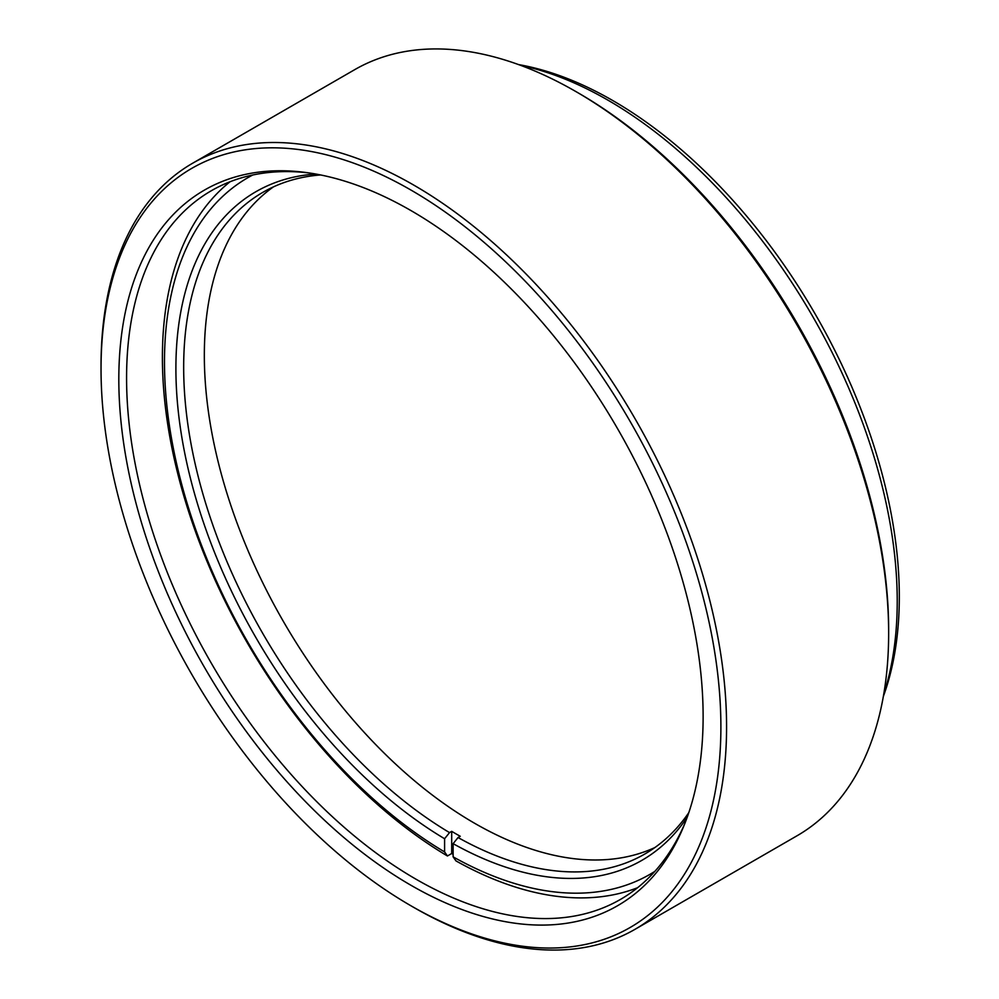 <?xml version="1.0" encoding="UTF-8"?>
<svg xmlns="http://www.w3.org/2000/svg" width="999" height="999" viewBox="0 0 999 999"><rect width="100%" height="100%" fill="white"/><g stroke="black" fill="none" stroke-linecap="round" stroke-linejoin="round"><path stroke-width="1.5" d="M410.964 885.276A413.161 238.549 60 0 1 123.664 443.256A413.161 238.549 60 0 1 306.718 172.602A413.161 238.549 60 0 1 410.964 210.577A413.161 238.549 60 0 1 683.89 825.873A413.161 238.549 60 0 1 410.964 885.276M309.702 173.027A409.14 236.226 -120 0 0 211.313 190.747A409.14 236.226 -120 0 0 148.601 518.606A409.14 236.226 -120 0 0 415.896 879.145A409.14 236.226 -120 0 0 620.466 899.412A409.14 236.226 -120 0 0 685.002 823.076M518.568 64.585A405.119 233.903 60 0 1 612.837 100.587A405.119 233.903 60 0 1 883.353 696.415M883.703 694.38A409.14 236.226 -120 0 0 607.916 100.15A409.14 236.226 -120 0 0 520.504 65.297M413.798 907.442L410.964 905.793A438.299 253.047 -120 0 0 720.891 726.86A438.299 253.047 -120 0 0 410.964 190.06A438.299 253.047 -120 0 0 101.036 368.993A438.299 253.047 -120 0 0 410.964 905.793L413.811 907.442A442.32 255.369 60 0 1 413.798 907.442A442.32 255.369 60 0 1 413.798 907.429M101.036 368.993L101.036 365.709A442.32 255.369 60 0 1 192.645 163.224A442.32 255.369 60 0 1 413.811 185.127A442.32 255.369 60 0 1 702.772 574.912A442.32 255.369 60 0 1 634.964 929.345A442.32 255.369 60 0 1 413.811 907.442M575.886 91.571L578.721 93.207A438.299 253.047 60 0 1 888.648 630.007L888.648 633.291A442.32 255.369 -120 0 0 575.886 91.558A442.32 255.369 -120 0 0 575.874 91.558A442.32 255.369 -120 0 0 354.72 69.655L192.645 163.224M634.964 929.345L797.04 835.776A442.32 255.369 -120 0 0 888.648 633.291M320.629 174.95A382.005 220.554 -120 0 0 262.787 192.382A382.005 220.554 -120 0 0 183.666 367.257A382.005 220.554 -120 0 0 449.525 832.604L444.592 838.735A386.026 222.877 60 0 1 175.899 368.456A386.026 222.877 60 0 1 315.759 174.026M654.832 847.577A382.005 220.554 60 0 1 364.36 732.542A382.005 220.554 60 0 1 204.333 355.319A382.005 220.554 60 0 1 273.401 186.9M637.587 887.711A409.14 236.226 60 0 1 455.969 860.901L453.121 856.855L453.121 843.656L458.054 837.537A382.005 220.554 -120 0 0 644.78 854.033A382.005 220.554 -120 0 0 688.798 812.649M458.054 837.537L460.239 836.275A382.005 220.554 60 0 1 451.698 831.343L451.698 853.508A409.14 236.226 -120 0 0 453.121 854.357M451.698 853.508L447.44 855.981A409.14 236.226 60 0 1 162.4 357.38A409.14 236.226 60 0 1 230.007 181.781M687.175 817.332A386.026 222.877 60 0 1 453.121 843.656M453.121 856.855A402.185 232.205 -120 0 0 654.832 871.39M444.592 838.735L444.592 851.935L447.44 855.981M252.772 175A402.185 232.205 -120 0 0 184.028 492.782A402.185 232.205 -120 0 0 444.592 851.935M449.525 832.604L451.698 831.343M578.721 93.207L575.886 91.558"/></g></svg>
